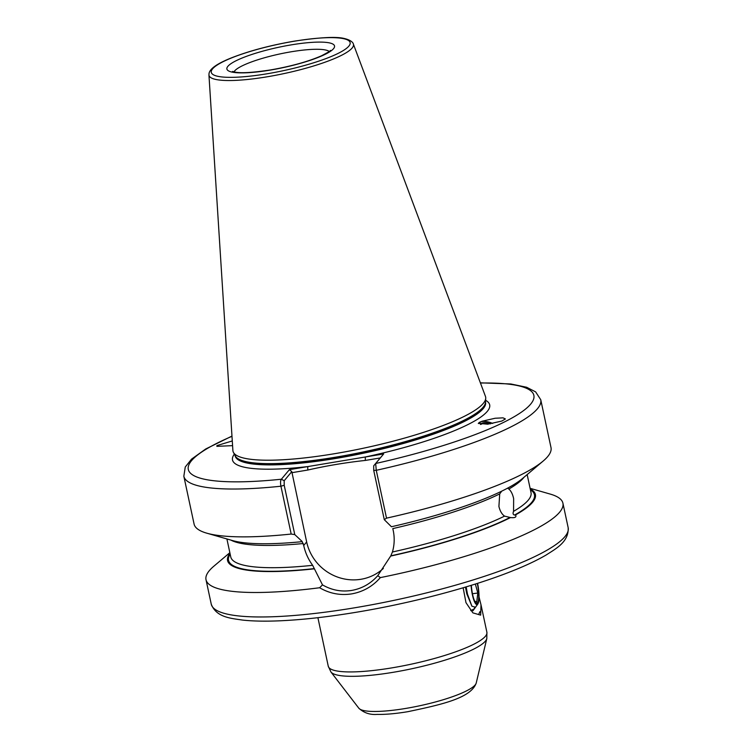 <?xml version="1.0" encoding="UTF-8"?>
<svg xmlns="http://www.w3.org/2000/svg" width="752" height="752" viewBox="0 0 752 752"><rect width="100%" height="100%" fill="white"/><g stroke="black" fill="none" stroke-linecap="round" stroke-linejoin="round"><path stroke-width="1.13" d="M507.581 488.161L508.841 489.054C511.069 490.962 512.667 494.149 513.644 498.604L513.56 511.332C512.695 513.362 513.014 514.612 514.509 515.073L515.571 514.876C516.737 517.16 515.054 518.053 510.514 517.564L504.545 516.126C501.857 514.199 499.977 510.965 498.914 506.434L499.713 493.904L501.725 491.159M510.881 517.602L509.95 517.498A156.435 29.629 167.9 0 1 390.824 555.831L392.422 552.006C394.462 544.927 394.734 537.774 393.23 530.545L392.807 528.6A153.54 29.084 167.9 0 0 499.713 493.904M492.663 423.432A11.882 5.546 20.6 0 0 481.891 421.534A11.882 5.546 20.6 0 0 479.767 422.201A11.882 5.546 20.6 0 0 478.347 423.517M501.781 421.073L505.4 418.967L503.041 417.849L495.117 418.253L481.994 421.242L478.385 423.348L487.71 424.184L501.781 421.073M232.283 440.945L216.952 445.588L216.867 446.34L232.584 445.645M383.351 568.437A46.643 44.509 39.9 0 1 361.016 579.266A46.643 44.509 39.9 0 1 306.656 541.957L291.795 471.626L284.181 480.735L284.209 485.284L294.775 534.597L302.116 541.44L303.714 545.473C305.265 552.626 308.235 559.234 312.644 565.316L322.495 584.887C331.67 590.179 341.399 592.031 351.673 590.433C361.994 588.581 370.689 583.655 377.767 575.665L390.824 555.831M294.775 534.597L291.184 534.052L280.928 486.215C280.299 482.699 280.449 480.368 281.38 479.221L289.379 469.652L383.67 453.926L375.671 463.486L376.263 470.31L386.519 518.147L384.291 519.67L373.716 470.357L373.697 465.808L383.67 453.926M334.518 453.71A129.194 24.468 167.9 0 1 233.411 452.356A129.194 24.468 167.9 0 1 232.885 450.467L208.943 74.965A73.875 13.997 167.9 0 0 267.054 76.817A73.875 13.997 167.9 0 0 353.346 44.011L485.435 396.332A129.194 24.468 167.9 0 1 485.726 398.269A129.194 24.468 167.9 0 1 334.518 453.71M377.767 575.665L380.343 577.611C372.672 586.391 363.131 591.815 351.72 593.883C340.336 595.631 329.639 593.582 319.619 587.744A182.51 34.564 167.9 0 1 206.01 579.707A182.51 34.564 167.9 0 1 213.85 566.209L229.849 552.682M490.595 423.78L483.16 423.282L480.735 424.476M490.642 423.78A9.56 4.465 20.6 0 0 483.339 422.803A9.56 4.465 20.6 0 0 480.462 424.448M479.024 596.881L480.998 604.777L480.669 615.136L472.867 612.861L465.977 602.653L463.147 587.782M478.798 614.149L479.898 611.658L478.798 614.149M474.333 608.847L470.714 610.615M317.899 617.683L328.267 666.244A81.113 15.36 -12.1 0 0 392.018 667.851A81.113 15.36 -12.1 0 0 486.892 632.235L486.807 638.57A80.032 15.162 167.9 0 1 393.23 672.297A80.032 15.162 167.9 0 1 330.936 671.987L328.267 666.244M530.235 488.922A157.422 29.817 167.9 0 1 515.571 514.876M510.514 517.564A157.422 29.817 167.9 0 1 390.626 556.066M530.104 488.311L550.248 494.092A182.51 34.564 167.9 0 1 562.919 503.191A182.51 34.564 167.9 0 1 380.343 577.611M313.922 568.86A157.422 29.817 167.9 0 1 229.98 553.293M319.619 587.744L322.495 584.887M291.184 534.052A182.51 34.564 167.9 0 1 206.762 533.168A182.51 34.564 167.9 0 1 194.091 524.078L183.836 476.232L185.265 467.001L191.581 459.096L205.719 448.982L231.973 436.085M301.919 541.675A157.422 29.817 167.9 0 1 232.537 540.566L206.762 533.168M373.716 470.357L376.263 470.31A182.51 34.564 167.9 0 0 540.744 399.726L551 447.562A182.51 34.564 167.9 0 1 543.16 461.051A182.51 34.564 167.9 0 1 386.519 518.147M543.16 461.051L522.687 478.366A157.422 29.817 167.9 0 1 391.435 526.748L384.291 519.67M380.268 457.949L365.34 460.431C345.958 462.527 326.772 465.723 307.794 470.038L291.814 472.698M231.983 436.301A176.711 33.473 167.9 0 0 281.38 479.221L284.181 480.735M289.379 469.652L291.795 471.626M234.351 454.152A131.506 24.91 167.9 0 0 307.756 466.588L307.794 470.038M485.613 400.29A131.506 24.91 167.9 0 1 365.303 456.99L365.34 460.431M480.453 383.041A176.711 33.473 167.9 0 1 524.2 410.122A176.711 33.473 167.9 0 1 375.671 463.486L373.697 465.808M490.37 423.818L487.512 423.132M479.597 612.758L479.898 611.658M477.294 583.43A14.485 3.252 -97.5 0 1 477.774 585.817A14.485 3.252 -97.5 0 1 478.488 600.021A14.485 3.252 -97.5 0 1 475.424 602.474A14.485 3.252 -97.5 0 1 472.209 592.454A14.485 3.252 -97.5 0 1 471.354 585.291M475.349 584.041L477.802 593.027L476.73 602.192L474.578 600.933M471.09 585.376A15.642 3.516 82.5 0 0 471.993 592.726A15.642 3.516 82.5 0 0 477.774 604.119A15.642 3.516 82.5 0 0 477.99 585.545A15.642 3.516 82.5 0 0 477.558 583.345M470.771 610.633L474.042 609.242L475.499 607.24L471.899 606.187L467.471 594.118L466.165 586.88M474.54 607.907L474.042 609.242M465.46 587.086L466.804 593.826L471.899 606.187M472.453 593.732L477.802 593.027M303.714 545.473L306.656 541.957M270.156 70.115A55.046 10.425 167.9 0 1 227.894 66.308A55.046 10.425 167.9 0 1 291.278 44.866A55.046 10.425 167.9 0 1 333.531 48.683A55.046 10.425 167.9 0 1 270.156 70.115M329.226 51.484A49.247 9.325 -12.1 0 0 291.353 51.756A49.247 9.325 -12.1 0 0 234.004 71.901M476.223 683.023C470.978 698.279 440.785 704.746 407.922 711.674C395.919 713.667 385.682 714.579 377.222 714.4C370.05 714.973 363.921 712.905 358.817 708.196A60.282 11.421 -12.1 0 0 405.742 708.431A60.282 11.421 -12.1 0 0 476.223 683.023L486.807 638.57M354.7 607.785A182.51 34.564 167.9 0 1 211.256 604.176C216.35 617.524 231.08 618.304 242.398 620.062C252.296 621.143 264.196 621.415 278.09 620.879C301.167 619.949 327.393 617.054 356.768 612.175C411.842 603.057 471.73 587.237 512.084 571.078C525.855 565.607 537.248 560.221 546.281 554.92C555.878 548.678 568.991 541.929 568.164 527.66A182.51 34.564 167.9 0 1 354.7 607.785M485.519 402L485.566 402.245A128.037 24.252 167.9 0 1 335.815 458.447A128.037 24.252 167.9 0 1 235.188 455.919L235.141 455.674M485.519 402.019A128.037 24.252 167.9 0 1 335.721 458.034A128.037 24.252 167.9 0 1 235.141 455.693M485.726 398.269L485.501 402.198A128.15 24.271 167.9 0 1 335.514 457.197A128.15 24.271 167.9 0 1 235.226 455.853L233.411 452.356M267.092 73.781A71.008 13.451 167.9 0 1 212.581 68.855A71.008 13.451 167.9 0 1 294.342 41.21A71.008 13.451 167.9 0 1 348.853 46.126A71.008 13.451 167.9 0 1 267.092 73.781M530.423 489.806A156.435 29.629 167.9 0 1 514.509 515.073M523.994 477.266A153.54 29.084 167.9 0 1 508.841 489.054M527.161 474.578L531.015 492.569A153.54 29.084 167.9 0 1 513.56 511.332M504.545 516.126A153.54 29.084 167.9 0 1 392.422 552.006M303.3 543.527A153.54 29.084 167.9 0 1 230.892 540.096M312.644 565.316A153.54 29.084 167.9 0 1 230.761 556.941L226.907 538.949M314.12 568.625A156.435 29.629 167.9 0 1 230.168 554.177M284.209 485.284L280.928 486.215A182.51 34.564 167.9 0 1 183.836 476.232M329.996 51.625L330.335 50.459C331.651 50.234 328.671 52.02 321.405 55.836C308.01 61.645 291.005 66.355 270.391 69.964C252.926 72.606 241.232 73.339 235.32 72.154L232.575 71.421L233.364 72.342M353.346 44.011C353.543 44.34 353.092 40.533 344.303 38.512C336.614 36.463 319.995 37.327 294.455 41.125C270.325 45.289 249.279 50.882 231.325 57.913C217.187 63.563 209.761 68.78 209.028 73.546L208.943 74.965M206.01 579.707L211.256 604.176M358.817 708.196L330.936 671.987M480.998 604.777L486.892 632.235M540.744 399.726L535.64 391.886L526.644 387.261L510.805 383.971L480.368 382.834M562.919 503.191L568.164 527.66M477.774 604.119L472.923 610.793"/></g></svg>
